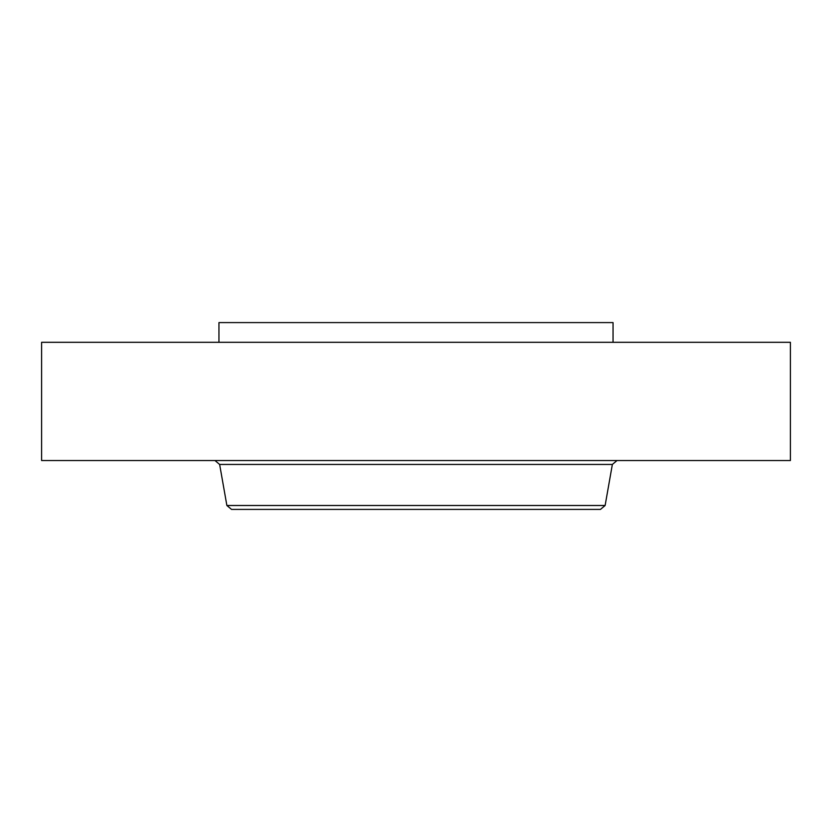 <?xml version="1.0" encoding="UTF-8"?>
<svg xmlns="http://www.w3.org/2000/svg" width="832" height="832" viewBox="0 0 832 832"><rect width="100%" height="100%" fill="white"/><g stroke="black" fill="none" stroke-linecap="round" stroke-linejoin="round"><path stroke-width="1.25" d="M218.951 342.306L218.951 322.598L613.049 322.598L613.049 342.306M226.876 505.492L219.638 464.443L612.362 464.443L605.124 505.492L226.876 505.492L231.535 509.402L600.465 509.402L347.412 509.402M41.6 342.306L790.4 342.306L790.4 460.533L41.6 460.533L41.6 342.306M612.362 464.443L617.022 460.533M219.638 464.443L214.978 460.533M605.124 505.492L600.465 509.402"/></g></svg>
